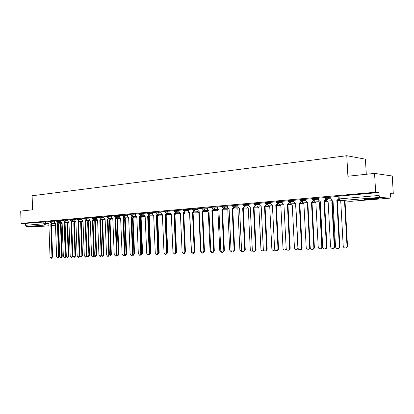 <?xml version="1.0" encoding="UTF-8"?>
<svg xmlns="http://www.w3.org/2000/svg" width="414" height="414" viewBox="0 0 414 414"><rect width="100%" height="100%" fill="white"/><g stroke="black" fill="none" stroke-linecap="round" stroke-linejoin="round"><path stroke-width="0.62" d="M54.441 221.164L50.016 221.288M61.112 220.584L56.656 220.709M67.912 219.994L63.42 220.119M74.846 219.394L70.313 219.518M81.91 218.783L77.346 218.908M89.119 218.157L84.518 218.281M96.472 217.521L91.83 217.645M103.976 216.869L99.293 216.993M111.63 216.206L106.905 216.331M119.439 215.528L114.678 215.653M127.414 214.84L122.611 214.964M135.559 214.131L130.71 214.261M143.875 213.412L138.985 213.536M152.373 212.677L147.436 212.801M161.051 211.921L156.068 212.051M169.926 211.156L164.896 211.285M178.993 210.369L173.916 210.498M188.266 209.567L183.138 209.696M197.747 208.744L192.572 208.873M207.45 207.906L202.223 208.035M217.381 207.047L212.097 207.176M227.54 206.167L222.204 206.296M237.946 205.266L232.554 205.396M248.602 204.345L243.153 204.469M259.516 203.403L254.01 203.528M270.699 202.436L265.131 202.56M282.167 201.447L276.536 201.566M293.919 200.433L288.227 200.552M305.977 199.393L300.217 199.507M318.345 198.327L312.518 198.435M331.045 197.23L325.145 197.338M373.961 199.103L378.225 198.606C380.43 198.171 373.868 198.228 368.305 198.704L364.123 199.196C363.585 199.615 366.861 199.584 373.961 199.103M43.434 225.977L34.838 226.137L43.434 225.977M366.286 174.278L365.427 159.173L346.772 155.721L347.91 176.235L374.566 173.399L375.648 192.241L21.114 223.4L20.7 211.068L32.587 209.8L32.106 195.76L346.772 155.721M374.566 173.399L392.26 176.007L393.3 193.856L390.314 193.581L390.474 196.391L389.936 198.156L379.917 197.385L340.127 200.666L350.891 201.313L389.9 198.156M40.427 226.448L26.62 226.53L25.59 225.304L25.523 223.394L47.895 221.733M25.523 223.394L21.114 223.4M338.259 198.999L379.079 195.449L378.913 192.536L375.648 192.241M379.079 195.449L379.917 197.385M338.119 196.438L330.952 197.059L331.138 198.922L333.011 200.552L335.506 246.532C335.697 247.795 336.385 248.462 337.581 248.524C338.714 248.343 339.309 247.629 339.351 246.392L336.83 200.236L338.31 199.305M325.156 197.566L318.34 198.171M312.529 198.663L305.889 199.237L306.065 201.054L307.84 202.648L310.2 247.448C310.381 248.679 311.033 249.326 312.166 249.388C313.243 249.212 313.807 248.519 313.848 247.313L311.473 202.348L313.087 200.531M300.228 199.734L293.914 200.293M288.237 200.774L282.079 201.313L282.25 203.083L283.937 204.635L286.167 248.317C286.338 249.513 286.959 250.149 288.03 250.211C289.06 250.04 289.593 249.368 289.634 248.188L287.383 204.35L288.92 202.725M276.547 201.794L270.694 202.311M265.141 202.782L259.428 203.279L259.594 205.008L261.203 206.529L263.314 249.14C263.475 250.31 264.065 250.925 265.084 250.993C266.062 250.827 266.569 250.17 266.611 249.021L264.484 206.255L265.933 204.78M254.02 203.75L248.597 204.231M243.163 204.697L237.941 205.158M232.564 205.618L227.534 206.063M222.214 206.519L217.298 206.943L217.453 208.594L218.913 210.048L220.812 250.677L222.416 252.447L223.808 250.568L221.894 209.8L223.193 208.537M212.108 207.398L207.367 207.807L207.523 209.437L208.951 210.876L210.798 251.039L212.366 252.788L213.727 250.936L211.864 210.633L213.127 209.417M202.234 208.258L197.669 208.651L197.82 210.26L199.212 211.689L201.013 251.391L202.549 253.12L203.874 251.288L202.058 211.451L203.29 210.271M192.582 209.096L188.261 209.479M183.148 209.914L178.915 210.281L179.06 211.859L180.39 213.257L182.103 252.074L183.568 253.766L184.841 251.976L183.112 213.029L184.282 211.916M173.927 210.716L169.843 211.073L169.988 212.63L171.292 214.012L172.964 252.405L174.392 254.082L175.639 252.312L173.952 213.79L175.091 212.708M164.901 211.502L160.974 211.844L161.113 213.386L162.391 214.752L164.022 252.731L165.419 254.387L166.635 252.633L164.995 214.535L166.102 213.479M156.078 212.268L152.295 212.599L152.435 214.121L153.682 215.477L155.271 253.047L156.642 254.682L157.832 252.954L156.228 215.264L157.31 214.235M147.446 213.019L143.798 213.339L143.937 214.845L145.159 216.186L146.711 253.358L148.052 254.977L149.216 253.264L147.653 215.979L148.709 214.969M138.99 213.753L135.481 214.059L135.616 215.554L136.811 216.879L138.328 253.658L139.642 255.262L140.781 253.57L139.254 216.677L140.289 215.689M130.72 214.473L127.341 214.768L127.471 216.248L128.645 217.562L130.125 253.953L131.409 255.541L132.527 253.87L131.036 217.36L132.045 216.393M122.616 215.182L119.367 215.461L119.496 216.926L120.64 218.225L122.089 254.248L123.346 255.816L124.443 254.16L122.984 218.033L125.059 215.58L127.445 215.611M114.683 215.87L111.552 216.144L111.682 217.588L112.805 218.877L114.217 254.532L115.449 256.085L116.52 254.444L115.097 218.69L116.065 217.748M106.915 216.548L103.898 216.807L104.028 218.24L105.125 219.518L106.507 254.807L107.712 256.349L108.763 254.729L107.376 219.332L109.286 216.941L111.656 216.962M99.298 217.21L96.4 217.459L96.524 218.877L97.6 220.144L98.951 255.081L100.131 256.608L101.166 255.003L99.805 219.958L100.685 219.053L104.271 219.073M91.836 217.857L89.046 218.1L89.17 219.503L90.226 220.755L91.546 255.35L92.705 256.861L93.714 255.272L92.384 220.579L93.295 219.679M84.523 218.494L81.837 218.727L81.962 220.119L82.997 221.361L84.285 255.614L85.419 257.11L86.412 255.536L85.113 221.185L86.003 220.3M77.351 219.115L74.768 219.342L74.893 220.719L75.907 221.951L77.17 255.868L78.277 257.353L79.255 255.795L77.982 221.775L78.857 220.905M70.323 219.731L67.839 219.943L67.958 221.309L68.957 222.53L70.189 256.121L71.275 257.591L72.233 256.049L70.991 222.359L71.845 221.5M63.425 220.326L61.039 220.538L61.158 221.883L62.136 223.094L63.342 256.369L64.408 257.824L65.345 256.297L64.134 222.929L64.967 222.08M56.661 220.916L54.436 221.117M50.027 221.495L47.889 221.687M378.913 192.536L338.109 196.21M338.497 199.771L337.343 200.267L339.858 246.361C339.816 247.598 339.226 248.307 338.088 248.488L337.581 248.524M336.83 200.236L337.343 200.267M339.366 200.542L340.738 201.007L343.206 246.045C343.392 247.282 344.075 247.934 345.25 247.996C346.373 247.815 346.958 247.117 346.999 245.906L344.526 200.94M345.012 200.971L347.486 245.875C347.444 247.086 346.86 247.779 345.737 247.96L345.25 247.996M318.34 198.156L318.438 200.003L320.26 201.613L322.687 246.998C322.873 248.245 323.546 248.897 324.705 248.964C325.813 248.783 326.387 248.079 326.434 246.858L323.986 201.302L325.658 199.393M326.144 199.771L324.504 201.333L326.951 246.827C326.91 248.048 326.33 248.747 325.223 248.928L324.705 248.964M323.986 201.302L324.504 201.333M313.595 200.883L312.001 202.374L314.376 247.282C314.335 248.488 313.776 249.176 312.694 249.352L312.166 249.388M311.473 202.348L312.001 202.374M293.914 200.283L294.007 202.084L295.736 203.657L298.028 247.888C298.204 249.104 298.841 249.74 299.943 249.808C300.999 249.632 301.547 248.949 301.589 247.758L299.275 203.362L300.849 201.649M301.361 201.96L299.814 203.388L302.122 247.727C302.08 248.912 301.537 249.595 300.481 249.771L299.943 249.808M299.275 203.362L299.814 203.388M372.724 198.42L369.547 198.606M368.093 198.72L374.189 198.358M333.063 201.571L331.826 201.742L333.042 201.147M326.315 199.848L326.346 200.464L328.147 202.042L330.548 246.506C330.729 247.727 331.397 248.369 332.54 248.431C333.637 248.255 334.207 247.567 334.248 246.371L331.826 201.742M332.323 201.768L334.745 246.34C334.703 247.536 334.134 248.219 333.042 248.395L332.54 248.431M320.322 202.736L319.463 202.756L320.307 202.487M314.097 201.023L314.123 201.489L315.877 203.051L318.211 246.951C318.392 248.157 319.039 248.793 320.151 248.855C321.223 248.679 321.776 248.002 321.818 246.822L319.463 202.756M319.97 202.782L322.325 246.791C322.283 247.97 321.73 248.648 320.664 248.819L320.151 248.855M307.524 203.735L307.897 203.657M302.179 202.084L303.912 204.035L306.184 247.391C306.355 248.581 306.986 249.207 308.073 249.269C309.118 249.099 309.656 248.431 309.698 247.261L307.411 203.745M310.21 247.551L308.59 249.238L308.073 249.269M289.433 203.005L287.932 204.376L290.178 248.157C290.142 249.331 289.603 250.004 288.579 250.175L288.03 250.211M287.383 204.35L287.932 204.376M270.694 202.301L270.782 204.055L272.428 205.592L274.596 248.731C274.761 249.916 275.367 250.542 276.417 250.605C277.416 250.439 277.939 249.771 277.98 248.612L275.791 205.313L277.282 203.766M277.804 204.019L276.35 205.339L278.534 248.576C278.493 249.74 277.97 250.403 276.971 250.573L276.417 250.605M275.791 205.313L276.35 205.339M290.55 203.114L292.243 204.992L294.452 247.815C294.618 248.99 295.234 249.611 296.295 249.673C297.314 249.507 297.842 248.845 297.883 247.691L295.653 204.713M298.215 248.659L296.295 249.673M279.207 204.118L280.852 205.929L283.005 248.234C283.171 249.394 283.771 250.004 284.806 250.066L286.26 248.845M286.509 249.383L284.806 250.066M266.461 205.002L265.048 206.275L267.175 248.99C267.134 250.134 266.626 250.791 265.648 250.956L265.084 250.993M264.484 206.255L265.048 206.275M248.591 204.221L248.679 205.939L250.247 207.44L252.302 249.538C252.457 250.693 253.032 251.303 254.03 251.37C254.983 251.205 255.479 250.558 255.521 249.425L253.451 207.176L254.858 205.758M255.397 205.955L254.02 207.191L256.09 249.388C256.049 250.522 255.552 251.169 254.6 251.334L254.03 251.37M253.451 207.176L254.02 207.191M237.941 205.147L238.019 206.845L239.551 208.33L241.553 249.927C241.704 251.07 242.268 251.671 243.241 251.738L244.695 249.813L242.676 208.071L244.048 206.71M244.596 206.886L243.256 208.087L245.269 249.782L243.815 251.702L243.241 251.738M242.676 208.071L243.256 208.087M227.534 206.053L227.617 207.73L229.108 209.199L231.059 250.304C231.209 251.433 231.757 252.028 232.704 252.095L234.127 250.196L232.161 208.946L233.496 207.637M234.05 207.787L232.746 208.961L234.707 250.165L233.289 252.059L232.704 252.095M232.161 208.946L232.746 208.961M223.757 208.666L222.484 209.815L224.393 250.537L223.006 252.411L222.416 252.447M221.894 209.8L222.484 209.815M213.696 209.52L212.454 210.648L214.317 250.9L212.962 252.752L212.366 252.788M211.864 210.633L212.454 210.648M203.869 210.359L202.658 211.466L204.475 251.257L203.145 253.083L202.549 253.12M202.058 211.451L202.658 211.466M188.261 209.468L188.334 211.068L189.695 212.48L191.454 251.738L192.95 253.446L194.249 251.64L192.479 212.247L193.674 211.104M194.264 211.171L193.079 212.258L194.854 251.603L193.555 253.415L192.95 253.446M192.479 212.247L193.079 212.258M268.137 205.09L269.742 206.84L271.832 248.638C271.993 249.787 272.578 250.392 273.587 250.454L274.844 249.637M275.082 249.994L273.587 250.454M257.327 206.043L258.89 207.73L260.929 249.037C261.084 250.17 261.653 250.765 262.642 250.827L263.697 250.273M263.925 250.537L262.642 250.827M246.765 206.964L248.291 208.599L250.279 249.425C250.434 250.542 250.987 251.132 251.95 251.194L252.809 250.827M253.021 251.029L251.95 251.194M236.451 207.864L237.941 209.448L239.877 249.802L241.512 251.557L242.174 251.329M242.35 251.474L241.512 251.557M226.375 208.739L227.829 210.281L229.713 250.17L231.307 251.903L231.773 251.784M231.892 251.867L231.307 251.903M216.522 209.598L217.94 211.093L219.782 250.532L221.593 252.204M222.628 209.805L222.499 210.136M206.891 210.431L208.278 211.885L210.074 250.884L211.595 252.581M212.884 210.581L212.486 211.311M197.473 211.243L198.829 212.661L200.578 251.231L201.763 252.882M203.352 211.378L202.694 212.299M184.877 211.973L183.718 213.039L185.446 251.945L184.173 253.73L183.568 253.766M183.112 213.029L183.718 213.039M175.691 212.749L174.563 213.8L176.245 252.276L175.003 254.046L174.392 254.082M173.952 213.79L174.563 213.8M166.713 213.515L165.605 214.545L167.251 252.602L166.035 254.351L165.419 254.387M164.995 214.535L165.605 214.545M157.925 214.261L156.844 215.275L158.448 252.918L157.258 254.646L156.642 254.682M156.228 215.264L156.844 215.275M149.325 214.99L148.269 215.984L149.837 253.233L148.667 254.941L148.052 254.977M147.653 215.979L148.269 215.984M140.91 215.704L139.875 216.682L141.402 253.534L140.263 255.226L139.642 255.262M139.254 216.677L139.875 216.682M132.666 216.403L131.657 217.366L133.148 253.834L132.03 255.505L131.409 255.541M131.036 217.36L131.657 217.366M124.598 217.086L123.61 218.038L125.069 254.129L123.972 255.78L123.346 255.816M122.984 218.033L123.61 218.038M116.691 217.754L115.729 218.69L117.152 254.413L116.075 256.049L115.449 256.085M115.097 218.69L115.729 218.69M108.949 218.411L108.007 219.332L109.394 254.693L108.344 256.313L107.712 256.349M107.376 219.332L108.007 219.332M101.363 219.053L100.436 219.963L101.797 254.967L100.762 256.571L100.131 256.608M99.805 219.958L100.436 219.963M93.926 219.684L93.021 220.579L94.351 255.236L93.336 256.825L92.705 256.861M92.384 220.579L93.021 220.579M86.635 220.3L85.75 221.185L87.049 255.5L86.055 257.073L85.419 257.11M85.113 221.185L85.75 221.185M79.488 220.905L78.619 221.78L79.886 255.759L78.914 257.317L78.277 257.353M77.982 221.775L78.619 221.78M72.481 221.5L71.627 222.359L72.869 256.012L71.912 257.555L71.275 257.591M70.991 222.359L71.627 222.359M188.261 212.04L189.586 213.422L191.294 251.567L191.822 252.845M193.105 212.801L193.426 212.196M194.021 212.159L193.121 213.174M184.898 212.925L183.759 213.955M179.246 212.817L180.4 214.173M183.754 213.764L184.313 212.915M183.78 213.955L185.446 252.069M174.874 214.685L174.604 214.68L174.962 214.68L176.514 252.095L175.774 253.668M170.444 213.727L171.329 214.876M174.599 214.618L175.381 213.66M175.971 213.671L174.962 214.68M167.235 214.405L166.247 215.394L165.647 215.394L166.64 214.395M161.853 214.68L162.423 215.477M166.164 215.399L167.763 252.411L166.651 254.103M158.681 215.12L157.631 216.103L157.035 216.092L158.081 215.109M153.428 215.482L153.703 215.958M158.148 254.092L158.593 252.757L157.035 216.092M157.631 216.103L159.193 252.721L157.853 254.413M150.308 215.823L149.361 216.781L148.678 216.781L149.702 215.813M149.278 254.693L150.204 253.063L148.678 216.781M149.278 216.786L150.805 253.026L149.666 254.693L149.242 254.713M142.106 216.506L141.102 217.459L140.496 217.453L141.5 216.501M140.822 255.008L141.986 253.358L140.496 217.453M141.102 217.459L142.587 253.327L141.474 254.972L140.869 255.008M134.069 217.179L133.085 218.116L132.48 218.111L133.463 217.174M132.615 255.262L133.934 253.653L132.48 218.111M133.085 218.116L134.54 253.622L133.448 255.247L132.842 255.283M126.198 217.836L125.235 218.758L124.624 218.752L125.587 217.831M124.598 255.485L124.976 255.552L126.047 253.937L124.624 218.752M125.235 218.758L126.658 253.906L125.587 255.521L124.976 255.552M118.482 218.483L117.612 219.384L116.929 219.384L117.871 218.478M116.764 255.681L117.271 255.816L118.316 254.222L116.929 219.384M117.54 219.389L118.927 254.186L117.881 255.785L117.271 255.816M110.916 219.115L110.067 220.005L109.384 220.005L110.305 219.109M109.089 255.852L109.715 256.075L110.74 254.496L109.384 220.005M109.995 220.01L111.356 254.465L110.326 256.043L109.715 256.075M103.505 219.736L102.667 220.61L101.984 220.615L102.889 219.731M101.575 255.987L102.305 256.328L103.314 254.765L101.984 220.615M102.6 220.615L103.93 254.734L102.92 256.297L102.305 256.328M96.234 220.341L95.417 221.205L94.734 221.211L95.618 220.336M94.206 256.085L95.044 256.582L96.032 255.029L94.734 221.211M95.344 221.211L96.648 254.998L95.655 256.545L95.044 256.582M89.103 220.936L88.234 221.795L87.618 221.79L88.487 220.936M86.981 256.121L87.918 256.825L88.891 255.288L87.618 221.79M88.234 221.795L89.507 255.257L88.534 256.789L87.918 256.825M82.107 221.521L81.258 222.365L80.637 222.365L81.491 221.521M79.886 255.976L80.932 257.063L81.884 255.547L80.637 222.365M81.258 222.365L82.5 255.51L81.548 257.032L80.932 257.063M65.603 222.08L64.77 222.929L65.981 256.261L65.045 257.787L64.408 257.824M64.134 222.929L64.77 222.929M75.245 222.09L74.411 222.929L73.79 222.929L74.629 222.09M71.653 223.099L73.009 255.868L74.075 257.301L75.006 255.795L73.79 222.929M74.411 222.929L75.627 255.764L74.691 257.265L74.075 257.301M54.436 221.107L54.488 222.453L55.445 223.653L56.625 256.613L57.67 258.051L58.591 256.54L57.401 223.488L58.224 222.654M58.86 222.654L58.043 223.488L59.228 256.509L58.312 258.02L57.67 258.051M57.401 223.488L58.043 223.488M68.512 222.654L67.689 223.477L67.073 223.477L67.891 222.654M64.796 223.607L65.117 223.638L66.297 256.111L67.347 257.529L68.263 256.038L67.073 223.477M67.689 223.477L68.884 256.007L67.963 257.498L67.347 257.529M47.889 221.681L47.936 223.011L48.878 224.197L50.032 256.851L51.062 258.279L51.962 256.778L50.803 224.041L51.605 223.213M52.242 223.213L51.44 224.036L52.604 256.747L51.698 258.243L51.062 258.279M50.803 224.041L51.44 224.036M61.898 223.208L61.096 224.021L60.475 224.021L61.282 223.208M58.058 224.041L58.555 224.181L59.714 256.349L60.744 257.756L61.645 256.282L60.475 224.021M61.096 224.021L62.266 256.25L61.36 257.725L60.744 257.756M50.016 221.267L50.042 221.971L54.467 221.868M52.143 221.159L52.169 221.863L51.336 223.213L54.684 223.208M56.682 221.418L61.137 221.293M58.804 220.579L58.829 221.288L57.981 222.654L61.365 222.654M63.445 220.838L67.937 220.709M65.598 219.984L65.624 220.703L64.755 222.08L68.17 222.085M70.339 220.243L74.872 220.113M72.517 219.384L72.543 220.108L71.663 221.5L75.11 221.506M77.346 218.887L77.371 219.617L81.941 219.508M79.576 218.768L79.602 219.498L78.707 220.905L82.184 220.916M84.513 218.261L84.544 218.996L89.15 218.892M86.774 218.142L86.805 218.877L85.884 220.3L89.403 220.315M91.856 218.39L96.503 218.261M94.118 217.5L94.149 218.245L93.212 219.679L96.762 219.699M99.319 217.748L104.002 217.619M101.611 216.848L101.642 217.598L100.726 219.047M106.936 217.091L109.286 216.941L109.255 216.18M114.709 216.424L119.47 216.294M117.058 215.497L117.09 216.268L116.091 217.748L119.76 217.78M122.642 215.741L125.059 215.58L125.023 214.804M130.741 215.042L135.59 214.913M133.158 214.095L133.194 214.882L132.149 216.398L135.895 216.439M139.016 214.328L143.906 214.198M141.469 213.37L141.5 214.162L140.434 215.699L144.222 215.746M147.467 213.603L152.404 213.474M149.956 212.63L149.987 213.433L148.9 214.985L152.73 215.037M156.104 212.858L161.087 212.729M158.629 211.875L158.66 212.682L157.548 214.255L161.424 214.312M164.927 212.097L169.957 211.968M167.489 211.104L167.525 211.921L166.387 213.51L170.309 213.577M173.952 211.321L179.029 211.192M176.55 210.312L176.587 211.14L175.319 212.744M183.174 210.529L188.303 210.4M185.819 209.505L185.855 210.343L184.66 211.968L188.68 212.051M192.608 209.717L197.788 209.587M195.294 208.677L195.33 209.525L194.109 211.171L198.182 211.264M202.26 208.889L207.492 208.759M204.987 207.833L205.028 208.687L203.776 210.353L207.9 210.457M212.139 208.04L217.417 207.911M214.907 206.969L214.949 207.833L213.671 209.52L217.847 209.634M222.246 207.166L227.581 207.041M225.066 206.084L225.107 206.959L223.793 208.666L228.026 208.791M232.596 206.275L237.988 206.151M235.462 205.178L235.504 206.063L233.972 207.781M243.194 205.365L248.643 205.24M246.113 204.247L246.154 205.142L244.57 206.881M254.051 204.433L259.557 204.309M257.022 203.295L257.068 204.206L255.417 205.96M265.177 203.476L270.746 203.352M268.2 202.322L268.246 203.243L266.88 205.033L266.528 205.013M276.583 202.498L282.213 202.374M279.662 201.323L279.709 202.255L278.306 204.071L277.913 204.045M288.273 201.489L293.966 201.37M291.415 200.298L291.461 201.24L290.028 203.083L289.583 203.046M300.264 200.459L306.029 200.34M303.467 199.248L303.519 200.2L302.044 202.068L301.537 202.016M312.57 199.403L318.397 199.284M315.835 198.166L315.887 199.134L314.376 201.028L313.786 200.956M325.197 198.316L331.096 198.202M328.53 197.064L328.581 198.042L327.034 199.962L326.335 199.853M45.607 221.728L45.675 223.689L48.096 223.689M52.035 223.684L55.445 223.679M58.576 224.978L58.095 224.983M55.492 224.988L51.476 225.004M48.909 225.014L44.893 225.025L26.62 226.53M40.318 226.458L48.935 225.759L40.37 226.458M51.491 225.552L55.502 225.232L51.491 225.558M337.715 200.609L338.906 200.262M325.3 201.639L326.548 201.204M313.196 202.648L314.34 202.27M301.392 203.626L302.437 203.3M289.867 204.583L290.825 204.304M278.622 205.515L279.491 205.277M267.646 206.426L268.432 206.229M256.923 207.31L257.627 207.15M246.449 208.18L247.08 208.051M236.146 209.018L236.772 208.925M226.147 209.851L226.696 209.779M216.372 210.659L212.837 210.576M206.814 211.451L207.217 211.419M197.468 212.227L197.799 212.211M188.318 212.987L184.199 212.91M179.371 213.727L175.065 213.655M170.609 214.452L166.128 214.385M162.029 215.161L157.377 215.104M339.087 196.013L339.242 198.813L340.127 200.666L339.32 200.521M43.791 221.8L43.858 223.762L45.675 223.689L44.893 225.025L43.858 223.762L25.59 225.304M338.103 196.143L338.259 198.932L340.018 200.671L350.56 201.302M389.936 198.156L350.979 201.307M336.96 200.226L337.467 200.257M339.351 246.392L339.858 246.361M347.486 245.875L346.999 245.906M324.105 201.292L324.628 201.323M326.434 246.858L326.951 246.827M311.592 202.337L312.12 202.363M313.848 247.313L314.376 247.282M299.389 203.352L299.927 203.377M301.589 247.758L302.122 247.727M332.447 201.758L331.945 201.732M334.745 246.34L334.248 246.371M320.089 202.772L319.582 202.746M322.325 246.791L321.818 246.822M310.189 247.23L309.698 247.261M287.497 204.34L288.046 204.366M289.634 248.188L290.178 248.157M275.9 205.308L276.459 205.328M277.98 248.612L278.534 248.576M264.593 206.244L265.151 206.27M266.611 249.021L267.175 248.99M253.554 207.166L254.124 207.186M255.521 249.425L256.09 249.388M242.78 208.061L243.36 208.082M244.695 249.813L245.269 249.782M232.264 208.935L232.844 208.956M234.127 250.196L234.707 250.165M221.992 209.794L222.582 209.81M223.808 250.568L224.393 250.537M211.958 210.628L212.553 210.643M213.727 250.936L214.317 250.9M202.151 211.445L202.751 211.456M203.874 251.288L204.475 251.257M192.572 212.242L193.172 212.253M194.249 251.64L194.854 251.603M183.2 213.019L183.806 213.029M184.841 251.976L185.446 251.945M174.04 213.784L174.651 213.795M175.639 252.312L176.245 252.276M165.077 214.53L165.693 214.54M166.635 252.633L167.251 252.602M156.311 215.259L156.927 215.264M157.832 252.954L158.448 252.918M147.731 215.973L148.352 215.979M149.216 253.264L149.837 253.233M139.337 216.672L139.958 216.677M140.781 253.57L141.402 253.534M131.114 217.355L131.735 217.36M132.527 253.87L133.148 253.834M123.061 218.023L123.688 218.028M124.443 254.16L125.069 254.129M115.175 218.68L115.801 218.685M116.52 254.444L117.152 254.413M107.449 219.327L108.08 219.327M108.763 254.729L109.394 254.693M99.877 219.953L100.509 219.958M101.166 255.003L101.797 254.967M92.457 220.574L93.088 220.574M93.714 255.272L94.351 255.236M85.186 221.179L85.817 221.179M86.412 255.536L87.049 255.5M78.049 221.769L78.686 221.769M79.255 255.795L79.886 255.759M71.058 222.354L71.694 222.354M72.233 256.049L72.869 256.012M176.514 252.095L176.24 252.11M166.247 215.394L165.652 215.383M167.763 252.411L167.246 252.442M157.713 216.092L157.113 216.087M159.193 252.721L158.593 252.757M149.361 216.781L148.755 216.77M150.805 253.026L150.204 253.063M141.179 217.448L140.574 217.443M142.587 253.327L141.986 253.358M133.163 218.106L132.558 218.1M134.54 253.622L133.934 253.653M125.307 218.752L124.697 218.747M126.658 253.906L126.047 253.937M117.612 219.384L117.002 219.379M118.927 254.186L118.316 254.222M110.067 220.005L109.456 220M111.356 254.465L110.74 254.496M102.667 220.61L102.056 220.605M103.93 254.734L103.314 254.765M95.417 221.205L94.801 221.2M96.648 254.998L96.032 255.029M88.301 221.79L87.685 221.785M89.507 255.257L88.891 255.288M81.32 222.359L80.704 222.359M82.5 255.51L81.884 255.547M64.196 222.923L64.832 222.923M65.345 256.297L65.981 256.261M74.473 222.923L73.858 222.923M75.627 255.764L75.006 255.795M57.468 223.482L58.105 223.482M58.591 256.54L59.228 256.509M67.756 223.472L67.135 223.472M68.884 256.007L68.263 256.038M50.865 224.036L51.502 224.031M51.962 256.778L52.604 256.747M61.158 224.015L60.542 224.015M62.266 256.25L61.645 256.282M325.14 197.271L325.192 198.249L326.925 199.967L331.831 200.257M337.358 200.588L338.947 200.293M312.513 198.373L312.565 199.336L314.273 201.033L319.08 201.297M300.212 199.444L300.264 200.397L301.946 202.073L306.665 202.311M288.222 200.49L288.268 201.432L289.935 203.088L294.571 203.305M276.531 201.509L276.578 202.441L278.218 204.076L282.778 204.273M265.131 202.503L265.172 203.424L266.797 205.039L271.284 205.22M254.005 203.476L254.051 204.381L255.65 205.981L260.07 206.141M243.147 204.423L243.194 205.318L244.777 206.897L249.13 207.047M232.549 205.344L232.596 206.229L234.158 207.792L238.454 207.926M222.204 206.25L222.246 207.124L223.793 208.666M212.097 207.129L212.134 207.994L213.671 209.52M202.223 207.994L202.26 208.847L203.776 210.353M192.572 208.832L192.608 209.675L194.109 211.171M183.138 209.655L183.174 210.493L184.66 211.968M173.911 210.462L173.947 211.285L175.422 212.744L179.391 212.822M164.891 211.249L164.927 212.066L166.387 213.51M156.068 212.015L156.104 212.827L157.548 214.255M147.431 212.77L147.467 213.572L148.9 214.985M138.98 213.505L139.016 214.297L140.434 215.699M130.71 214.229L130.741 215.011L132.149 216.398M122.611 214.933L122.642 215.71L124.04 217.081L127.745 217.117M114.678 215.627L114.704 216.393L116.091 217.748M106.905 216.305L106.936 217.065L108.308 218.406L111.935 218.432M99.293 216.972L99.319 217.723L100.685 219.053M91.83 217.619L91.856 218.364L93.212 219.679M70.313 219.498L70.339 220.222L71.663 221.5M63.42 220.098L63.445 220.817L64.755 222.08M56.656 220.688L56.677 221.397L57.981 222.654M324.519 201.597L326.579 201.261M312.011 202.586L314.371 202.322M299.824 203.553L302.468 203.352M287.937 204.495L290.856 204.35M276.35 205.422L279.522 205.323M265.048 206.327L268.458 206.27M254.02 207.212L257.653 207.186M243.339 208.082L247.101 208.082M232.984 208.935L236.792 208.956M222.804 209.763L226.712 209.805M203.083 211.373L207.228 211.435M193.54 212.149L197.804 212.222M153.625 215.865L148.812 215.803M145.169 216.543L140.424 216.486M136.827 217.205L132.211 217.159M128.656 217.857L124.169 217.821M120.655 218.499L116.287 218.468M112.815 219.125L108.566 219.099M105.135 219.741L101 219.72M97.611 220.346L93.58 220.331M84.544 218.996L85.884 220.3M90.236 220.941L86.309 220.926M77.371 219.617L78.707 220.905M83.002 221.521L79.177 221.516M75.912 222.095L72.181 222.09M68.957 222.654L65.319 222.654M62.136 223.208L58.591 223.208M50.042 221.971L51.336 223.213M221.635 252.229L221.34 252.245"/></g></svg>
